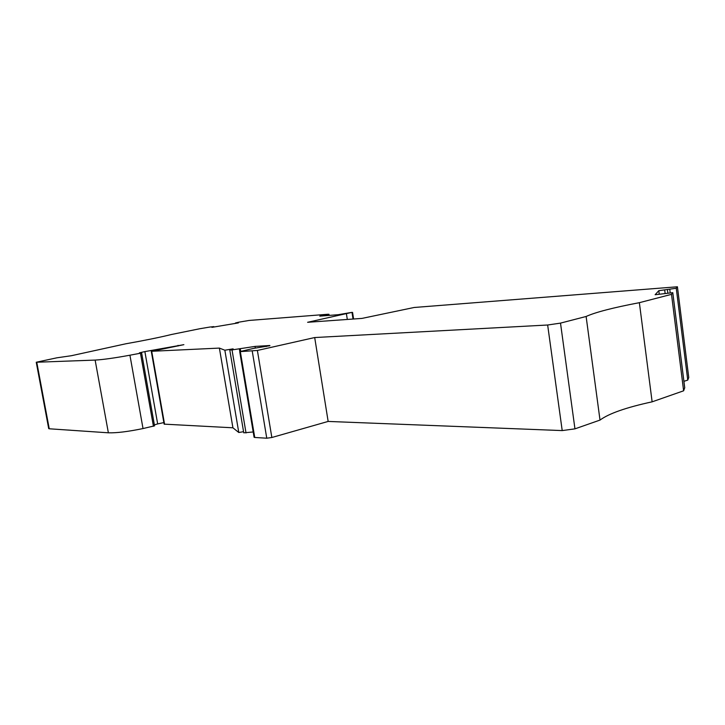 <?xml version="1.0" encoding="UTF-8"?>
<svg xmlns="http://www.w3.org/2000/svg" width="725" height="725" viewBox="0 0 725 725"><rect width="100%" height="100%" fill="white"/><g stroke="black" fill="none" stroke-linecap="round" stroke-linejoin="round"><path stroke-width="1.09" d="M671.504 294.35L683.621 390.802L652.128 401.831L639.368 302.678L671.504 294.35L672.791 292.673L655.119 294.74L658.808 290.68L676.262 288.26L677.422 286.783L414.138 307.482L361.983 318.402L307.608 322.29L351.888 312.375L338.149 314.704L319.788 316.127L328.244 314.233L249.101 320.45L239.005 322.145L235.534 322.942L238.371 322.906L211.917 327.356L213.793 326.612L209.806 327.057L199.629 328.769L171.336 334.524C160.08 337.306 144.9 340.397 125.788 343.795L71.267 355.739L56.922 357.806L36.25 362.246L95.129 360.089C103.131 359.636 114.722 358.005 129.929 355.205L140.46 353.211L141.62 352.903L139.417 352.83L144.873 351.598L183.869 344.665L151.697 351.281L219.385 348.091L224.85 350.211L233.115 348.852L229.78 350.012L232.027 349.912L255.037 346.414L269.845 345.499M326.241 315.629L326.141 314.994M652.128 401.831C626.219 407.45 608.846 413.531 600.01 420.083L574.952 428.856L560.507 323.114L547.656 325.008L314.695 337.542L257.384 350.456L239.712 351.652L253.768 348.344L269.899 345.734M560.507 323.114L586.117 316.481C595.37 312.267 613.114 307.663 639.368 302.678M574.952 428.856L562.21 430.587L328.153 421.433L271.848 437.501L266.764 438.208L254.738 437.465L254.085 437.257L239.712 351.652M328.153 421.433L314.695 337.542M266.193 346.568L266.084 345.897M219.385 348.091L232.915 427.795L164.14 424.143L151.271 351.244M163.859 422.593L157.669 423.917L144.873 351.598M157.669 423.917L154.38 424.859M154.47 425.856L143.024 428.557C127.99 431.656 116.435 433.07 108.369 432.807L49.246 428.783L36.776 362.301M36.25 362.246L48.702 428.611L49.246 428.783M347.311 319.453L346.45 313.97M683.911 381.332L687.753 380.099L688.75 377.507L677.422 286.783M667.816 292.818L667.444 289.882M665.088 293.163L664.68 289.937M659.252 294.214L658.808 290.68M683.621 390.802L684.699 387.775M600.01 420.083L586.117 316.481M255.309 348.036L255.037 346.414M229.78 350.012L243.754 432.825L253.188 431.964M224.85 350.211L238.779 432.499L243.564 431.692M232.915 427.795L238.779 432.499M327.546 315.529L327.419 314.722M271.848 437.501L257.384 350.456M266.764 438.208L252.264 351.226M254.738 437.465L240.347 351.716M164.575 424.279L151.697 351.281M178.123 345.997L178.006 345.345M153.437 426.309L140.46 353.211M143.024 428.557L129.929 355.205M108.369 432.807L95.129 360.089M352.024 312.584L353.03 319.045M687.753 380.099L676.262 288.26M670.181 292.592L669.8 289.583M684.717 387.947L672.782 292.728M562.21 430.587L547.656 325.008M240.265 348.616L240.709 351.272M239.341 348.825L239.803 351.562M232.027 349.912L246.02 432.952M154.561 425.901L141.62 352.903M329.132 315.402L328.951 314.269M352.558 312.384L353.592 319M684.735 387.857L672.791 292.673"/></g></svg>
